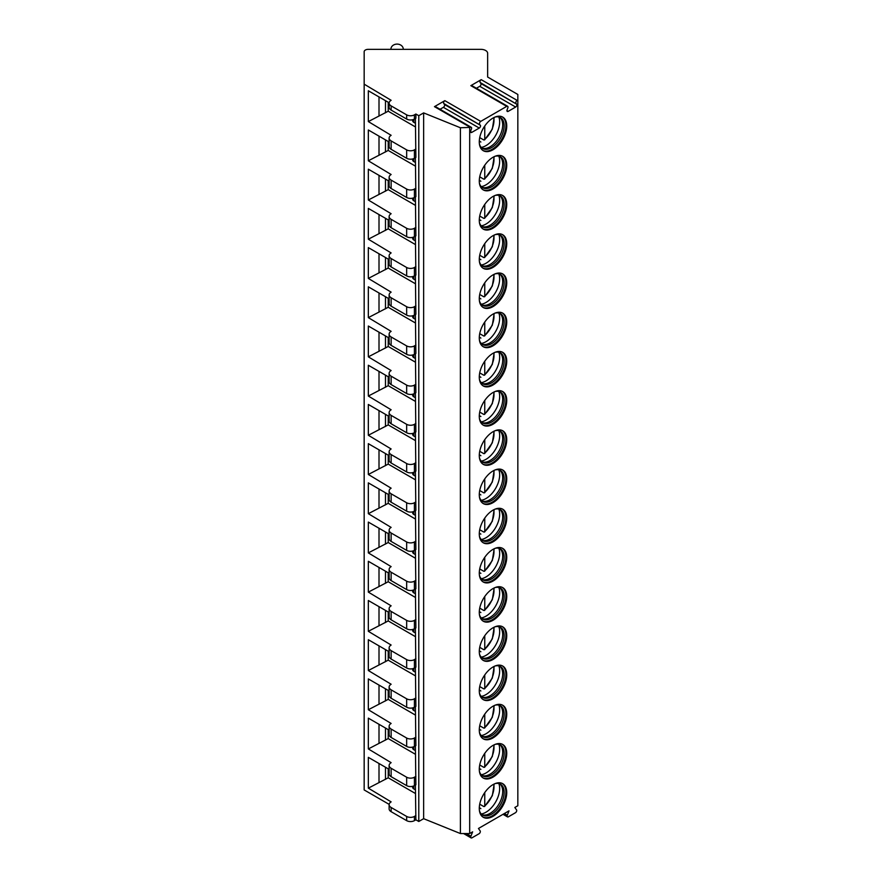 <?xml version="1.0" encoding="UTF-8"?>
<svg xmlns="http://www.w3.org/2000/svg" width="882" height="882" viewBox="0 0 882 882"><rect width="100%" height="100%" fill="white"/><g stroke="black" fill="none" stroke-linecap="round" stroke-linejoin="round"><path stroke-width="1.32" d="M389.127 769.347L368.334 757.351L368.334 788.155L391.134 801.881A6.858 3.958 0 0 0 389.127 804.682L389.127 808.882A6.858 3.958 0 0 0 391.134 811.683L406.657 820.646A5.49 3.164 0 0 0 414.419 820.646L415.874 819.808L418.785 821.484L423.636 818.683L460.404 833.545L469.687 833.545L472.631 831.847L470.911 836.246A1.786 1.025 120 0 0 471.109 837.9A1.786 1.025 120 0 0 472.002 837.812L479.069 833.733A1.786 1.025 120 0 0 480.161 830.91L478.452 828.485L509.013 810.845L507.293 815.244A1.786 1.025 120 0 0 507.492 816.897A1.786 1.025 120 0 0 508.385 816.809L515.452 812.73A1.786 1.025 120 0 0 516.543 809.908L514.834 807.482L517.833 805.751L517.833 94.462L487.647 77.043L487.647 53.306A6.858 3.958 0 0 0 480.789 49.337L368.279 49.337A4.112 2.381 0 0 0 364.167 51.718L364.167 84.165L391.134 100.294A6.858 3.958 0 0 0 389.127 103.095A6.858 3.958 0 0 0 391.134 105.895L406.657 114.858A5.49 3.164 0 0 0 414.419 114.858L415.874 114.021L418.785 115.696L423.636 112.896L460.404 127.758L470.36 127.383A1.786 1.025 120 0 1 471.253 127.295A1.786 1.025 120 0 1 471.451 128.937L470.723 130.812A1.786 1.025 120 0 0 470.922 132.454A1.786 1.025 120 0 0 471.815 132.366L479.279 128.055A1.786 1.025 120 0 0 480.37 125.233L443.745 103.481A1.786 1.025 -60 0 1 444.837 100.658L434.462 106.656A1.786 1.025 -60 0 1 435.355 106.568L471.253 127.295M364.167 84.165L364.167 789.941L389.149 804.373M469.687 833.545L469.687 127.758M444.837 100.658L480.734 121.385A1.786 1.025 120 0 0 479.643 124.197M480.734 121.385L506.742 106.369A1.786 1.025 120 0 1 507.635 106.281A1.786 1.025 120 0 1 507.834 107.924L507.106 109.809A1.786 1.025 120 0 0 507.304 111.452A1.786 1.025 120 0 0 508.197 111.364L515.661 107.042A1.786 1.025 120 0 0 516.753 104.23L480.128 82.467A1.786 1.025 -60 0 1 481.219 79.656L470.845 85.653A1.786 1.025 -60 0 1 471.738 85.565L507.635 106.281M481.219 79.656L517.117 100.383A1.786 1.025 120 0 0 516.025 103.194M517.117 100.383L517.833 99.964M479.279 141.837A19.415 11.212 120 0 0 483.303 150.723A19.415 11.212 120 0 0 498.264 145.519A19.415 11.212 120 0 0 506.742 125.983A19.415 11.212 120 0 0 502.718 117.097A19.415 11.212 120 0 0 487.757 122.289A19.415 11.212 120 0 0 479.279 141.837M479.279 181.042A19.415 11.212 120 0 0 483.303 189.928A19.415 11.212 120 0 0 498.264 184.724A19.415 11.212 120 0 0 506.742 165.188A19.415 11.212 120 0 0 502.718 156.301A19.415 11.212 120 0 0 487.757 161.505A19.415 11.212 120 0 0 479.279 181.042M479.279 220.246A19.415 11.212 120 0 0 483.303 229.144A19.415 11.212 120 0 0 498.264 223.94A19.415 11.212 120 0 0 506.742 204.404A19.415 11.212 120 0 0 502.718 195.506A19.415 11.212 120 0 0 487.757 200.71A19.415 11.212 120 0 0 479.279 220.246M479.279 259.462A19.415 11.212 120 0 0 483.303 268.349A19.415 11.212 120 0 0 498.264 263.145A19.415 11.212 120 0 0 506.742 243.608A19.415 11.212 120 0 0 502.718 234.722A19.415 11.212 120 0 0 487.757 239.926A19.415 11.212 120 0 0 479.279 259.462M479.279 298.667A19.415 11.212 120 0 0 483.303 307.564A19.415 11.212 120 0 0 498.264 302.361A19.415 11.212 120 0 0 506.742 282.824A19.415 11.212 120 0 0 502.718 273.927A19.415 11.212 120 0 0 487.757 279.131A19.415 11.212 120 0 0 479.279 298.667M479.279 337.883A19.415 11.212 120 0 0 483.303 346.769A19.415 11.212 120 0 0 498.264 341.566A19.415 11.212 120 0 0 506.742 322.029A19.415 11.212 120 0 0 502.718 313.143A19.415 11.212 120 0 0 487.757 318.347A19.415 11.212 120 0 0 479.279 337.883M479.279 377.088A19.415 11.212 120 0 0 483.303 385.985A19.415 11.212 120 0 0 498.264 380.781A19.415 11.212 120 0 0 506.742 361.245A19.415 11.212 120 0 0 502.718 352.348A19.415 11.212 120 0 0 487.757 357.552A19.415 11.212 120 0 0 479.279 377.088M479.279 416.304A19.415 11.212 120 0 0 483.303 425.19A19.415 11.212 120 0 0 498.264 419.986A19.415 11.212 120 0 0 506.742 400.45A19.415 11.212 120 0 0 502.718 391.564A19.415 11.212 120 0 0 487.757 396.768A19.415 11.212 120 0 0 479.279 416.304M479.279 455.509A19.415 11.212 120 0 0 483.303 464.395A19.415 11.212 120 0 0 498.264 459.202A19.415 11.212 120 0 0 506.742 439.655A19.415 11.212 120 0 0 502.718 430.769A19.415 11.212 120 0 0 487.757 435.973A19.415 11.212 120 0 0 479.279 455.509M479.279 494.725A19.415 11.212 120 0 0 483.303 503.611A19.415 11.212 120 0 0 498.264 498.407A19.415 11.212 120 0 0 506.742 478.871A19.415 11.212 120 0 0 502.718 469.985A19.415 11.212 120 0 0 487.757 475.189A19.415 11.212 120 0 0 479.279 494.725M479.279 533.93A19.415 11.212 120 0 0 483.303 542.816A19.415 11.212 120 0 0 498.264 537.623A19.415 11.212 120 0 0 506.742 518.076A19.415 11.212 120 0 0 502.718 509.19A19.415 11.212 120 0 0 487.757 514.393A19.415 11.212 120 0 0 479.279 533.93M479.279 573.146A19.415 11.212 120 0 0 483.303 582.032A19.415 11.212 120 0 0 498.264 576.828A19.415 11.212 120 0 0 506.742 557.292A19.415 11.212 120 0 0 502.718 548.406A19.415 11.212 120 0 0 487.757 553.609A19.415 11.212 120 0 0 479.279 573.146M479.279 612.351A19.415 11.212 120 0 0 483.303 621.237A19.415 11.212 120 0 0 498.264 616.044A19.415 11.212 120 0 0 506.742 596.497A19.415 11.212 120 0 0 502.718 587.61A19.415 11.212 120 0 0 487.757 592.814A19.415 11.212 120 0 0 479.279 612.351M479.279 651.566A19.415 11.212 120 0 0 483.303 660.453A19.415 11.212 120 0 0 498.264 655.249A19.415 11.212 120 0 0 506.742 635.713A19.415 11.212 120 0 0 502.718 626.826A19.415 11.212 120 0 0 487.757 632.019A19.415 11.212 120 0 0 479.279 651.566M479.279 690.771A19.415 11.212 120 0 0 483.303 699.658A19.415 11.212 120 0 0 498.264 694.465A19.415 11.212 120 0 0 506.742 674.917A19.415 11.212 120 0 0 502.718 666.031A19.415 11.212 120 0 0 487.757 671.235A19.415 11.212 120 0 0 479.279 690.771M479.279 729.987A19.415 11.212 120 0 0 483.303 738.873A19.415 11.212 120 0 0 498.264 733.67A19.415 11.212 120 0 0 506.742 714.133A19.415 11.212 120 0 0 502.718 705.247A19.415 11.212 120 0 0 487.757 710.44A19.415 11.212 120 0 0 479.279 729.987M479.279 769.192A19.415 11.212 120 0 0 483.303 778.078A19.415 11.212 120 0 0 498.264 772.875A19.415 11.212 120 0 0 506.742 753.338A19.415 11.212 120 0 0 502.718 744.452A19.415 11.212 120 0 0 487.757 749.656A19.415 11.212 120 0 0 479.279 769.192M479.279 808.408A19.415 11.212 120 0 0 483.303 817.294A19.415 11.212 120 0 0 498.264 812.09A19.415 11.212 120 0 0 506.742 792.554A19.415 11.212 120 0 0 502.718 783.668A19.415 11.212 120 0 0 487.757 788.861A19.415 11.212 120 0 0 479.279 808.408M460.404 833.545L460.404 127.758M423.636 818.683L423.636 112.896M418.785 821.484L418.785 115.696M415.874 819.808L415.389 785.068M389.127 730.142L368.334 718.135L368.334 748.939L391.134 762.665A6.858 3.958 0 0 0 389.127 765.466L389.127 773.867A6.858 3.958 0 0 0 391.134 776.667L406.657 785.63A5.49 3.164 0 0 0 414.419 785.63L415.874 784.793L415.389 745.863M389.127 690.926L368.334 678.931L368.334 709.734L391.134 723.461A6.858 3.958 0 0 0 389.127 726.261L389.127 734.662A6.858 3.958 0 0 0 391.134 737.462L406.657 746.426A5.49 3.164 0 0 0 414.419 746.426L415.874 745.588L415.389 706.658M389.127 651.721L368.334 639.715L368.334 670.529L391.134 684.245A6.858 3.958 0 0 0 389.127 687.045L389.127 695.446A6.858 3.958 0 0 0 391.134 698.246L406.657 707.21A5.49 3.164 0 0 0 414.419 707.21L415.874 706.372L415.389 667.442M389.127 612.505L368.334 600.51L368.334 631.314L391.134 645.04A6.858 3.958 0 0 0 389.127 647.84L389.127 656.241A6.858 3.958 0 0 0 391.134 659.041L406.657 668.005A5.49 3.164 0 0 0 414.419 668.005L415.874 667.167L415.389 628.238M389.127 573.3L368.334 561.294L368.334 592.109L391.134 605.824A6.858 3.958 0 0 0 389.127 608.624L389.127 617.025A6.858 3.958 0 0 0 391.134 619.837L406.657 628.789A5.49 3.164 0 0 0 414.419 628.789L415.874 627.951L415.389 589.022M389.127 534.084L368.334 522.089L368.334 552.893L391.134 566.619A6.858 3.958 0 0 0 389.127 569.419L389.127 577.82A6.858 3.958 0 0 0 391.134 580.621L406.657 589.584A5.49 3.164 0 0 0 414.419 589.584L415.874 588.746L415.389 549.817M389.127 494.879L368.334 482.873L368.334 513.688L391.134 527.403A6.858 3.958 0 0 0 389.127 530.203L389.127 538.615A6.858 3.958 0 0 0 391.134 541.416L406.657 550.368A5.49 3.164 0 0 0 414.419 550.368L415.874 549.53L415.389 510.601M389.127 455.674L368.334 443.668L368.334 474.472L391.134 488.198A6.858 3.958 0 0 0 389.127 490.998L389.127 499.399A6.858 3.958 0 0 0 391.134 502.2L406.657 511.163A5.49 3.164 0 0 0 414.419 511.163L415.874 510.325L415.389 471.396M389.127 416.458L368.334 404.452L368.334 435.267L391.134 448.982A6.858 3.958 0 0 0 389.127 451.782L389.127 460.195A6.858 3.958 0 0 0 391.134 462.995L406.657 471.958A5.49 3.164 0 0 0 414.419 471.958L415.874 471.109L415.389 432.18M389.127 377.253L368.334 365.247L368.334 396.051L391.134 409.777A6.858 3.958 0 0 0 389.127 412.578L389.127 420.979A6.858 3.958 0 0 0 391.134 423.779L406.657 432.742A5.49 3.164 0 0 0 414.419 432.742L415.874 431.904L415.389 392.975M389.127 338.038L368.334 326.031L368.334 356.846L391.134 370.572A6.858 3.958 0 0 0 389.127 373.373L389.127 381.774A6.858 3.958 0 0 0 391.134 384.574L406.657 393.537A5.49 3.164 0 0 0 414.419 393.537L415.874 392.688L415.389 353.759M389.127 298.833L368.334 286.826L368.334 317.63L391.134 331.356A6.858 3.958 0 0 0 389.127 334.157L389.127 342.558A6.858 3.958 0 0 0 391.134 345.358L406.657 354.321A5.49 3.164 0 0 0 414.419 354.321L415.874 353.484L415.389 314.554M389.127 259.617L368.334 247.61L368.334 278.425L391.134 292.151A6.858 3.958 0 0 0 389.127 294.952L389.127 303.353A6.858 3.958 0 0 0 391.134 306.153L406.657 315.117A5.49 3.164 0 0 0 414.419 315.117L415.874 314.268L415.389 275.338M389.127 220.412L368.334 208.406L368.334 239.209L391.134 252.936A6.858 3.958 0 0 0 389.127 255.736L389.127 264.137A6.858 3.958 0 0 0 391.134 266.937L406.657 275.901A5.49 3.164 0 0 0 414.419 275.901L415.874 275.063L415.389 236.133M389.127 181.196L368.334 169.201L368.334 200.005L391.134 213.731A6.858 3.958 0 0 0 389.127 216.531L389.127 224.932A6.858 3.958 0 0 0 391.134 227.732L406.657 236.696A5.49 3.164 0 0 0 414.419 236.696L415.874 235.847L415.389 196.918M389.127 141.991L368.334 129.985L368.334 160.789L391.134 174.515A6.858 3.958 0 0 0 389.127 177.315L389.127 185.716A6.858 3.958 0 0 0 391.134 188.516L406.657 197.48A5.49 3.164 0 0 0 414.419 197.48L415.874 196.642L415.389 157.713M389.149 102.786L368.334 90.78L368.334 121.584L391.134 135.31A6.858 3.958 0 0 0 389.127 138.11L389.127 146.511A6.858 3.958 0 0 0 391.134 149.312L406.657 158.275A5.49 3.164 0 0 0 414.419 158.275L415.874 157.437L415.389 118.497M389.127 103.095L389.127 107.295A6.858 3.958 0 0 0 391.134 110.096L406.657 119.059A5.49 3.164 0 0 0 414.419 119.059L415.874 118.221L415.874 114.021M389.127 138.11A6.858 3.958 0 0 0 391.134 140.911L406.657 149.874A5.49 3.164 0 0 0 414.419 149.874L415.874 149.025M389.127 177.315A6.858 3.958 0 0 0 391.134 180.115L406.657 189.079A5.49 3.164 0 0 0 414.419 189.079L415.874 188.241M389.127 216.531A6.858 3.958 0 0 0 391.134 219.331L406.657 228.295A5.49 3.164 0 0 0 414.419 228.295L415.874 227.446M389.127 255.736A6.858 3.958 0 0 0 391.134 258.536L406.657 267.5A5.49 3.164 0 0 0 414.419 267.5L415.874 266.662M389.127 294.952A6.858 3.958 0 0 0 391.134 297.752L406.657 306.716A5.49 3.164 0 0 0 414.419 306.716L415.874 305.867M389.127 334.157A6.858 3.958 0 0 0 391.134 336.957L406.657 345.92A5.49 3.164 0 0 0 414.419 345.92L415.874 345.083M389.127 373.373A6.858 3.958 0 0 0 391.134 376.173L406.657 385.125A5.49 3.164 0 0 0 414.419 385.125L415.874 384.287M389.127 412.578A6.858 3.958 0 0 0 391.134 415.378L406.657 424.341A5.49 3.164 0 0 0 414.419 424.341L415.874 423.503M389.127 451.782A6.858 3.958 0 0 0 391.134 454.594L406.657 463.546A5.49 3.164 0 0 0 414.419 463.546L415.874 462.708M389.127 490.998A6.858 3.958 0 0 0 391.134 493.799L406.657 502.762A5.49 3.164 0 0 0 414.419 502.762L415.874 501.924M389.127 530.203A6.858 3.958 0 0 0 391.134 533.004L406.657 541.967A5.49 3.164 0 0 0 414.419 541.967L415.874 541.129M389.127 569.419A6.858 3.958 0 0 0 391.134 572.22L406.657 581.183A5.49 3.164 0 0 0 414.419 581.183L415.874 580.345M389.127 608.624A6.858 3.958 0 0 0 391.134 611.424L406.657 620.388A5.49 3.164 0 0 0 414.419 620.388L415.874 619.55M389.127 647.84A6.858 3.958 0 0 0 391.134 650.64L406.657 659.604A5.49 3.164 0 0 0 414.419 659.604L415.874 658.766M389.127 687.045A6.858 3.958 0 0 0 391.134 689.845L406.657 698.809A5.49 3.164 0 0 0 414.419 698.809L415.874 697.971M389.127 726.261A6.858 3.958 0 0 0 391.134 729.061L406.657 738.025A5.49 3.164 0 0 0 414.419 738.025L415.874 737.187M389.127 765.466A6.858 3.958 0 0 0 391.134 768.266L406.657 777.229A5.49 3.164 0 0 0 414.419 777.229L415.874 776.392M389.127 804.682A6.858 3.958 0 0 0 391.134 807.482L406.657 816.445A5.49 3.164 0 0 0 414.419 816.445L415.874 815.596M413.834 119.357L413.834 122.366A4.112 2.381 180 0 1 412.633 120.691L412.633 119.754M413.834 122.366L415.389 123.26M388.223 102.257L388.223 111.22L415.389 126.909M368.334 121.584L388.223 111.22M413.834 785.928L413.834 788.938A4.112 2.381 180 0 1 412.633 787.262L412.633 786.325M413.834 788.938L415.389 789.831M388.223 768.828L388.223 777.792L415.389 793.48M368.334 788.155L388.223 777.792M379.006 763.503L379.006 781.992M385.478 767.241L385.478 779.379M390.924 49.337L390.924 49.138A6.174 5.038 180 0 1 397.098 44.1A6.174 5.038 180 0 1 403.272 49.138L403.272 49.337M440.03 109.269L443.381 107.328A1.786 1.025 120 0 0 444.473 104.517L443.745 103.481M476.412 88.255L479.764 86.326A1.786 1.025 120 0 0 480.855 83.503L480.128 82.467M379.006 96.932L379.006 115.421M385.478 100.669L385.478 112.808M413.834 158.562L413.834 161.571A4.112 2.381 180 0 1 412.633 159.896L412.633 158.958M413.834 161.571L415.389 162.475M388.223 141.473L388.223 150.436L415.389 166.114M368.334 160.789L388.223 150.436M379.006 136.148L379.006 154.637M385.478 139.885L385.478 152.013M413.834 197.777L413.834 200.787A4.112 2.381 180 0 1 412.633 199.1L412.633 198.174M413.834 200.787L415.389 201.68M388.223 180.678L388.223 189.641L415.389 205.33M368.334 200.005L388.223 189.641M379.006 175.353L379.006 193.842M385.478 179.09L385.478 191.229M413.834 236.982L413.834 239.992A4.112 2.381 180 0 1 412.633 238.316L412.633 237.379M413.834 239.992L415.389 240.896M388.223 219.894L388.223 228.846L415.389 244.535M368.334 239.209L388.223 228.846M379.006 214.569L379.006 233.057M385.478 218.306L385.478 230.434M413.834 276.198L413.834 279.208A4.112 2.381 180 0 1 412.633 277.521L412.633 276.595M413.834 279.208L415.389 280.101M388.223 259.099L388.223 268.062L415.389 283.739M368.334 278.425L388.223 268.062M379.006 253.773L379.006 272.262M385.478 257.511L385.478 269.649M413.834 315.403L413.834 318.413A4.112 2.381 180 0 1 412.633 316.737L412.633 315.8M413.834 318.413L415.389 319.317M388.223 298.303L388.223 307.267L415.389 322.955M368.334 317.63L388.223 307.267M379.006 292.989L379.006 311.467M385.478 296.727L385.478 308.854M413.834 354.619L413.834 357.629A4.112 2.381 180 0 1 412.633 355.942L412.633 355.016M413.834 357.629L415.389 358.522M388.223 337.519L388.223 346.483L415.389 362.16M368.334 356.846L388.223 346.483M379.006 332.194L379.006 350.683M385.478 335.932L385.478 348.07M413.834 393.824L413.834 396.834A4.112 2.381 180 0 1 412.633 395.158L412.633 394.221M413.834 396.834L415.389 397.738M388.223 376.724L388.223 385.688L415.389 401.376M368.334 396.051L388.223 385.688M379.006 371.41L379.006 389.888M385.478 375.148L385.478 387.275M413.834 433.04L413.834 436.05A4.112 2.381 180 0 1 412.633 434.363L412.633 433.437M413.834 436.05L415.389 436.943M388.223 415.94L388.223 424.904L415.389 440.581M368.334 435.267L388.223 424.904M379.006 410.615L379.006 429.104M385.478 414.353L385.478 426.491M413.834 472.245L413.834 475.255A4.112 2.381 180 0 1 412.633 473.579L412.633 472.642M413.834 475.255L415.389 476.159M388.223 455.145L388.223 464.108L415.389 479.797M368.334 474.472L388.223 464.108M379.006 449.831L379.006 468.309M385.478 453.568L385.478 465.696M413.834 511.461L413.834 514.471A4.112 2.381 180 0 1 412.633 512.784L412.633 511.858M413.834 514.471L415.389 515.364M388.223 494.361L388.223 503.324L415.389 519.002M368.334 513.688L388.223 503.324M379.006 489.036L379.006 507.525M385.478 492.773L385.478 504.901M413.834 550.666L413.834 553.676A4.112 2.381 180 0 1 412.633 552L412.633 551.063M413.834 553.676L415.389 554.58M388.223 533.566L388.223 542.529L415.389 558.218M368.334 552.893L388.223 542.529M379.006 528.252L379.006 546.73M385.478 531.989L385.478 544.117M413.834 589.882L413.834 592.891A4.112 2.381 180 0 1 412.633 591.205L412.633 590.267M413.834 592.891L415.389 593.784M388.223 572.782L388.223 581.745L415.389 597.423M368.334 592.109L388.223 581.745M379.006 567.457L379.006 585.946M385.478 571.194L385.478 583.322M413.834 629.087L413.834 632.096A4.112 2.381 180 0 1 412.633 630.421L412.633 629.483M413.834 632.096L415.389 632.989M388.223 611.987L388.223 620.95L415.389 636.639M368.334 631.314L388.223 620.95M379.006 606.673L379.006 625.151M385.478 610.41L385.478 622.538M413.834 668.291L413.834 671.312A4.112 2.381 180 0 1 412.633 669.625L412.633 668.688M413.834 671.312L415.389 672.205M388.223 651.203L388.223 660.166L415.389 675.844M368.334 670.529L388.223 660.166M379.006 645.878L379.006 664.367M385.478 649.615L385.478 661.743M413.834 707.507L413.834 710.517A4.112 2.381 180 0 1 412.633 708.841L412.633 707.904M413.834 710.517L415.389 711.41M388.223 690.408L388.223 699.371L415.389 715.059M368.334 709.734L388.223 699.371M379.006 685.093L379.006 703.571M385.478 688.82L385.478 700.958M413.834 746.712L413.834 749.722A4.112 2.381 180 0 1 412.633 748.046L412.633 747.109M413.834 749.722L415.389 750.626M388.223 729.623L388.223 738.587L415.389 754.264M368.334 748.939L388.223 738.587M379.006 724.298L379.006 742.787M385.478 728.036L385.478 740.163M482.906 150.469A19.415 11.212 120 0 0 497.724 144.769A19.415 11.212 120 0 0 505.926 125.509A19.415 11.212 -60 0 0 502.31 116.876M495.034 117.052A17.838 10.297 -60 0 1 500.469 117.615A17.838 10.297 -60 0 1 504.162 125.784A17.838 10.297 120 0 1 496.379 143.733A17.838 10.297 120 0 1 482.63 148.518A17.838 10.297 120 0 1 479.433 144.086M481.936 148.044A17.838 10.297 120 0 0 483.027 148.374A17.838 10.297 120 0 0 496.015 141.671A17.838 10.297 120 0 0 502.707 124.946A17.838 10.297 -60 0 0 500.546 118.034A17.838 10.297 -60 0 0 499.719 117.251M498.848 116.975A19.415 11.212 -60 0 1 499.664 121.892A19.415 11.212 120 0 1 481.263 147.426M479.72 137.614L483.788 139.973L484.758 139.378L483.788 139.973M479.301 141.076L480.877 142.024L479.29 141.142M493.7 117.67A17.155 9.9 120 0 1 484.758 139.378L484.758 126.005M482.906 189.685A19.415 11.212 120 0 0 497.724 183.974A19.415 11.212 120 0 0 505.926 164.725A19.415 11.212 -60 0 0 502.31 156.081M495.034 156.268A17.838 10.297 -60 0 1 500.469 156.831A17.838 10.297 -60 0 1 504.162 164.989A17.838 10.297 120 0 1 496.379 182.949A17.838 10.297 120 0 1 482.63 187.723A17.838 10.297 120 0 1 479.433 183.302M481.936 187.249A17.838 10.297 120 0 0 483.027 187.579A17.838 10.297 120 0 0 496.015 180.887A17.838 10.297 120 0 0 502.707 164.151A17.838 10.297 -60 0 0 500.546 157.239A17.838 10.297 -60 0 0 499.719 156.456M498.848 156.18A19.415 11.212 -60 0 1 499.664 161.108A19.415 11.212 120 0 1 481.263 186.631M479.72 176.83L483.788 179.178L484.758 178.583L483.788 179.178M479.301 180.292L480.877 181.24L479.29 180.347M493.7 156.886A17.155 9.9 120 0 1 484.758 178.583L484.758 165.21M482.906 228.89A19.415 11.212 120 0 0 497.724 223.19A19.415 11.212 120 0 0 505.926 203.929A19.415 11.212 -60 0 0 502.31 195.297M495.034 195.473A17.838 10.297 -60 0 1 500.469 196.036A17.838 10.297 -60 0 1 504.162 204.205A17.838 10.297 120 0 1 496.379 222.154A17.838 10.297 120 0 1 482.63 226.939A17.838 10.297 120 0 1 479.433 222.507M481.936 226.465A17.838 10.297 120 0 0 483.027 226.784A17.838 10.297 120 0 0 496.015 220.092A17.838 10.297 120 0 0 502.707 203.367A17.838 10.297 -60 0 0 500.546 196.454A17.838 10.297 -60 0 0 499.719 195.672M498.848 195.396A19.415 11.212 -60 0 1 499.664 200.313A19.415 11.212 120 0 1 481.263 225.847M479.72 216.035L483.788 218.383L484.758 217.799L483.788 218.383M479.301 219.497L480.877 220.445L479.29 219.563M493.7 196.091A17.155 9.9 120 0 1 484.758 217.799L484.758 204.426M482.906 268.106A19.415 11.212 120 0 0 497.724 262.395A19.415 11.212 120 0 0 505.926 243.145A19.415 11.212 -60 0 0 502.31 234.502M495.034 234.689A17.838 10.297 -60 0 1 500.469 235.251A17.838 10.297 -60 0 1 504.162 243.41A17.838 10.297 120 0 1 496.379 261.37A17.838 10.297 120 0 1 482.63 266.144A17.838 10.297 120 0 1 479.433 261.722M481.936 265.669A17.838 10.297 120 0 0 483.027 266A17.838 10.297 120 0 0 496.015 259.308A17.838 10.297 120 0 0 502.707 242.572A17.838 10.297 -60 0 0 500.546 235.659A17.838 10.297 -60 0 0 499.719 234.877M498.848 234.601A19.415 11.212 -60 0 1 499.664 239.529A19.415 11.212 120 0 1 481.263 265.052M479.72 255.251L483.788 257.599L484.758 257.004L483.788 257.599M479.301 258.713L480.877 259.661L479.29 258.768M493.7 235.307A17.155 9.9 120 0 1 484.758 257.004L484.758 243.63M482.906 307.311A19.415 11.212 120 0 0 497.724 301.6A19.415 11.212 120 0 0 505.926 282.35A19.415 11.212 -60 0 0 502.31 273.718M495.034 273.894A17.838 10.297 -60 0 1 500.469 274.456A17.838 10.297 -60 0 1 504.162 282.626A17.838 10.297 120 0 1 496.379 300.575A17.838 10.297 120 0 1 482.63 305.348A17.838 10.297 120 0 1 479.433 300.927M481.936 304.885A17.838 10.297 120 0 0 483.027 305.205A17.838 10.297 120 0 0 496.015 298.513A17.838 10.297 120 0 0 502.707 281.788A17.838 10.297 -60 0 0 500.546 274.875A17.838 10.297 -60 0 0 499.719 274.093M498.848 273.806A19.415 11.212 -60 0 1 499.664 278.734A19.415 11.212 120 0 1 481.263 304.268M479.72 294.456L483.788 296.804L484.758 296.22L483.788 296.804M479.301 297.918L480.877 298.866L479.29 297.984M493.7 274.511A17.155 9.9 120 0 1 484.758 296.22L484.758 282.846M482.906 346.527A19.415 11.212 120 0 0 497.724 340.816A19.415 11.212 120 0 0 505.926 321.566A19.415 11.212 -60 0 0 502.31 312.923M495.034 313.11A17.838 10.297 -60 0 1 500.469 313.672A17.838 10.297 -60 0 1 504.162 321.831A17.838 10.297 120 0 1 496.379 339.779A17.838 10.297 120 0 1 482.63 344.564A17.838 10.297 120 0 1 479.433 340.143M481.936 344.09A17.838 10.297 120 0 0 483.027 344.421A17.838 10.297 120 0 0 496.015 337.729A17.838 10.297 120 0 0 502.707 320.993A17.838 10.297 -60 0 0 500.546 314.08A17.838 10.297 -60 0 0 499.719 313.297M498.848 313.022A19.415 11.212 -60 0 1 499.664 317.95A19.415 11.212 120 0 1 481.263 343.473M479.72 333.672L483.788 336.02L484.758 335.425L483.788 336.02M479.301 337.133L480.877 338.071L479.29 337.189M493.7 313.727A17.155 9.9 120 0 1 484.758 335.425L484.758 322.051M482.906 385.732A19.415 11.212 120 0 0 497.724 380.021A19.415 11.212 120 0 0 505.926 360.771A19.415 11.212 -60 0 0 502.31 352.138M495.034 352.315A17.838 10.297 -60 0 1 500.469 352.877A17.838 10.297 -60 0 1 504.162 361.047A17.838 10.297 120 0 1 496.379 378.995A17.838 10.297 120 0 1 482.63 383.769A17.838 10.297 120 0 1 479.433 379.348M481.936 383.306A17.838 10.297 120 0 0 483.027 383.626A17.838 10.297 120 0 0 496.015 376.934A17.838 10.297 120 0 0 502.707 360.209A17.838 10.297 -60 0 0 500.546 353.296A17.838 10.297 -60 0 0 499.719 352.513M498.848 352.227A19.415 11.212 -60 0 1 499.664 357.155A19.415 11.212 120 0 1 481.263 382.689M479.72 372.877L483.788 375.225L484.758 374.641L483.788 375.225M479.301 376.338L480.877 377.287L479.29 376.405M493.7 352.932A17.155 9.9 120 0 1 484.758 374.641L484.758 361.267M482.906 424.948A19.415 11.212 120 0 0 497.724 419.237A19.415 11.212 120 0 0 505.926 399.976A19.415 11.212 -60 0 0 502.31 391.343M495.034 391.531A17.838 10.297 -60 0 1 500.469 392.093A17.838 10.297 -60 0 1 504.162 400.252A17.838 10.297 120 0 1 496.379 418.2A17.838 10.297 120 0 1 482.63 422.985A17.838 10.297 120 0 1 479.433 418.564M481.936 422.511A17.838 10.297 120 0 0 483.027 422.842A17.838 10.297 120 0 0 496.015 416.15A17.838 10.297 120 0 0 502.707 399.414A17.838 10.297 -60 0 0 500.546 392.501A17.838 10.297 -60 0 0 499.719 391.718M498.848 391.443A19.415 11.212 -60 0 1 499.664 396.371A19.415 11.212 120 0 1 481.263 421.894M479.72 412.092L483.788 414.441L484.758 413.845L483.788 414.441M479.301 415.554L480.877 416.491L479.29 415.609M493.7 392.148A17.155 9.9 120 0 1 484.758 413.845L484.758 400.472M482.906 464.153A19.415 11.212 120 0 0 497.724 458.442A19.415 11.212 120 0 0 505.926 439.192A19.415 11.212 -60 0 0 502.31 430.559M495.034 430.736A17.838 10.297 -60 0 1 500.469 431.298A17.838 10.297 -60 0 1 504.162 439.468A17.838 10.297 120 0 1 496.379 457.416A17.838 10.297 120 0 1 482.63 462.19A17.838 10.297 120 0 1 479.433 457.769M481.936 461.727A17.838 10.297 120 0 0 483.027 462.047A17.838 10.297 120 0 0 496.015 455.355A17.838 10.297 120 0 0 502.707 438.619A17.838 10.297 -60 0 0 500.546 431.717A17.838 10.297 -60 0 0 499.719 430.934M498.848 430.648A19.415 11.212 -60 0 1 499.664 435.576A19.415 11.212 120 0 1 481.263 461.11M479.72 451.297L483.788 453.646L484.758 453.061L483.788 453.646M479.301 454.759L480.877 455.707L479.29 454.825M493.7 431.353A17.155 9.9 120 0 1 484.758 453.061L484.758 439.677M482.906 503.368A19.415 11.212 120 0 0 497.724 497.657A19.415 11.212 120 0 0 505.926 478.397A19.415 11.212 -60 0 0 502.31 469.764M495.034 469.952A17.838 10.297 -60 0 1 500.469 470.503A17.838 10.297 -60 0 1 504.162 478.672A17.838 10.297 120 0 1 496.379 496.621A17.838 10.297 120 0 1 482.63 501.406A17.838 10.297 120 0 1 479.433 496.974M481.936 500.932A17.838 10.297 120 0 0 483.027 501.263A17.838 10.297 120 0 0 496.015 494.57A17.838 10.297 120 0 0 502.707 477.835A17.838 10.297 -60 0 0 500.546 470.922A17.838 10.297 -60 0 0 499.719 470.139M498.848 469.863A19.415 11.212 -60 0 1 499.664 474.781A19.415 11.212 120 0 1 481.263 500.315M479.72 490.513L483.788 492.862L484.758 492.266L483.788 492.862M479.301 493.975L480.877 494.912L479.29 494.03M493.7 470.558A17.155 9.9 120 0 1 484.758 492.266L484.758 478.893M482.906 542.573A19.415 11.212 120 0 0 497.724 536.862A19.415 11.212 120 0 0 505.926 517.613A19.415 11.212 -60 0 0 502.31 508.98M495.034 509.157A17.838 10.297 -60 0 1 500.469 509.719A17.838 10.297 -60 0 1 504.162 517.888A17.838 10.297 120 0 1 496.379 535.837A17.838 10.297 120 0 1 482.63 540.611A17.838 10.297 120 0 1 479.433 536.19M481.936 540.148A17.838 10.297 120 0 0 483.027 540.468A17.838 10.297 120 0 0 496.015 533.775A17.838 10.297 120 0 0 502.707 517.039A17.838 10.297 -60 0 0 500.546 510.138A17.838 10.297 -60 0 0 499.719 509.344M498.848 509.068A19.415 11.212 -60 0 1 499.664 513.997A19.415 11.212 120 0 1 481.263 539.53M479.72 529.718L483.788 532.067L484.758 531.482L483.788 532.067M479.301 533.18L480.877 534.128L479.29 533.246M493.7 509.774A17.155 9.9 120 0 1 484.758 531.482L484.758 518.098M482.906 581.789A19.415 11.212 120 0 0 497.724 576.078A19.415 11.212 120 0 0 505.926 556.818A19.415 11.212 -60 0 0 502.31 548.185M495.034 548.361A17.838 10.297 -60 0 1 500.469 548.924A17.838 10.297 -60 0 1 504.162 557.093A17.838 10.297 120 0 1 496.379 575.042A17.838 10.297 120 0 1 482.63 579.827A17.838 10.297 120 0 1 479.433 575.395M481.936 579.353A17.838 10.297 120 0 0 483.027 579.683A17.838 10.297 120 0 0 496.015 572.991A17.838 10.297 120 0 0 502.707 556.255A17.838 10.297 -60 0 0 500.546 549.343A17.838 10.297 -60 0 0 499.719 548.56M498.848 548.284A19.415 11.212 -60 0 1 499.664 553.201A19.415 11.212 120 0 1 481.263 578.735M479.72 568.934L483.788 571.282L484.758 570.687L483.788 571.282M479.301 572.396L480.877 573.333L479.29 572.451M493.7 548.979A17.155 9.9 120 0 1 484.758 570.687L484.758 557.314M482.906 620.994A19.415 11.212 120 0 0 497.724 615.283A19.415 11.212 120 0 0 505.926 596.034A19.415 11.212 -60 0 0 502.31 587.401M495.034 587.577A17.838 10.297 -60 0 1 500.469 588.14A17.838 10.297 -60 0 1 504.162 596.309A17.838 10.297 120 0 1 496.379 614.258A17.838 10.297 120 0 1 482.63 619.032A17.838 10.297 120 0 1 479.433 614.611M481.936 618.558A17.838 10.297 120 0 0 483.027 618.888A17.838 10.297 120 0 0 496.015 612.196A17.838 10.297 120 0 0 502.707 595.46A17.838 10.297 -60 0 0 500.546 588.559A17.838 10.297 -60 0 0 499.719 587.765M498.848 587.489A19.415 11.212 -60 0 1 499.664 592.417A19.415 11.212 120 0 1 481.263 617.951M479.72 608.139L483.788 610.487L484.758 609.903L483.788 610.487M479.301 611.601L480.877 612.549L479.29 611.667M493.7 588.195A17.155 9.9 120 0 1 484.758 609.903L484.758 596.519M482.906 660.21A19.415 11.212 120 0 0 497.724 654.499A19.415 11.212 120 0 0 505.926 635.238A19.415 11.212 -60 0 0 502.31 626.606M495.034 626.782A17.838 10.297 -60 0 1 500.469 627.345A17.838 10.297 -60 0 1 504.162 635.514A17.838 10.297 120 0 1 496.379 653.463A17.838 10.297 120 0 1 482.63 658.248A17.838 10.297 120 0 1 479.433 653.816M481.936 657.774A17.838 10.297 120 0 0 483.027 658.104A17.838 10.297 120 0 0 496.015 651.401A17.838 10.297 120 0 0 502.707 634.676A17.838 10.297 -60 0 0 500.546 627.764A17.838 10.297 -60 0 0 499.719 626.981M498.848 626.705A19.415 11.212 -60 0 1 499.664 631.622A19.415 11.212 120 0 1 481.263 657.156M479.72 647.344L483.788 649.703L484.758 649.108L483.788 649.703M479.301 650.817L480.877 651.754L479.29 650.872M493.7 627.4A17.155 9.9 120 0 1 484.758 649.108L484.758 635.735M482.906 699.415A19.415 11.212 120 0 0 497.724 693.704A19.415 11.212 120 0 0 505.926 674.454A19.415 11.212 -60 0 0 502.31 665.811M495.034 665.998A17.838 10.297 -60 0 1 500.469 666.56A17.838 10.297 -60 0 1 504.162 674.719A17.838 10.297 120 0 1 496.379 692.679A17.838 10.297 120 0 1 482.63 697.453A17.838 10.297 120 0 1 479.433 693.032M481.936 696.978A17.838 10.297 120 0 0 483.027 697.309A17.838 10.297 120 0 0 496.015 690.617A17.838 10.297 120 0 0 502.707 673.881A17.838 10.297 -60 0 0 500.546 666.968A17.838 10.297 -60 0 0 499.719 666.186M498.848 665.91A19.415 11.212 -60 0 1 499.664 670.838A19.415 11.212 120 0 1 481.263 696.372M479.72 686.56L483.788 688.908L484.758 688.313L483.788 688.908M479.301 690.022L480.877 690.97L479.29 690.077M493.7 666.616A17.155 9.9 120 0 1 484.758 688.313L484.758 674.939M482.906 738.62A19.415 11.212 120 0 0 497.724 732.92A19.415 11.212 120 0 0 505.926 713.659A19.415 11.212 -60 0 0 502.31 705.027M495.034 705.203A17.838 10.297 -60 0 1 500.469 705.765A17.838 10.297 -60 0 1 504.162 713.935A17.838 10.297 120 0 1 496.379 731.884A17.838 10.297 120 0 1 482.63 736.668A17.838 10.297 120 0 1 479.433 732.236M481.936 736.194A17.838 10.297 120 0 0 483.027 736.525A17.838 10.297 120 0 0 496.015 729.822A17.838 10.297 120 0 0 502.707 713.097A17.838 10.297 -60 0 0 500.546 706.184A17.838 10.297 -60 0 0 499.719 705.402M498.848 705.126A19.415 11.212 -60 0 1 499.664 710.043A19.415 11.212 120 0 1 481.263 735.577M479.72 725.765L483.788 728.124L484.758 727.529L483.788 728.124M479.301 729.238L480.877 730.175L479.29 729.293M493.7 705.821A17.155 9.9 120 0 1 484.758 727.529L484.758 714.155M482.906 777.836A19.415 11.212 120 0 0 497.724 772.125A19.415 11.212 120 0 0 505.926 752.875A19.415 11.212 -60 0 0 502.31 744.232M495.034 744.419A17.838 10.297 -60 0 1 500.469 744.981A17.838 10.297 -60 0 1 504.162 753.14A17.838 10.297 120 0 1 496.379 771.1A17.838 10.297 120 0 1 482.63 775.873A17.838 10.297 120 0 1 479.433 771.452M481.936 775.399A17.838 10.297 120 0 0 483.027 775.73A17.838 10.297 120 0 0 496.015 769.038A17.838 10.297 120 0 0 502.707 752.302A17.838 10.297 -60 0 0 500.546 745.389A17.838 10.297 -60 0 0 499.719 744.606M498.848 744.331A19.415 11.212 -60 0 1 499.664 749.259A19.415 11.212 120 0 1 481.263 774.782M479.72 764.981L483.788 767.329L484.758 766.734L483.788 767.329M479.301 768.442L480.877 769.391L479.29 768.498M493.7 745.036A17.155 9.9 120 0 1 484.758 766.734L484.758 753.36M482.906 817.041A19.415 11.212 120 0 0 497.724 811.341A19.415 11.212 120 0 0 505.926 792.08A19.415 11.212 -60 0 0 502.31 783.448M495.034 783.624A17.838 10.297 -60 0 1 500.469 784.186A17.838 10.297 -60 0 1 504.162 792.356A17.838 10.297 120 0 1 496.379 810.304A17.838 10.297 120 0 1 482.63 815.089A17.838 10.297 120 0 1 479.433 810.657M481.936 814.615A17.838 10.297 120 0 0 483.027 814.946A17.838 10.297 120 0 0 496.015 808.243A17.838 10.297 120 0 0 502.707 791.518A17.838 10.297 -60 0 0 500.546 784.605A17.838 10.297 -60 0 0 499.719 783.822M498.848 783.547A19.415 11.212 -60 0 1 499.664 788.464A19.415 11.212 120 0 1 481.263 813.998M479.72 804.186L483.788 806.545L484.758 805.95L483.788 806.545M479.301 807.647L480.877 808.596L479.29 807.714M493.7 784.241A17.155 9.9 120 0 1 484.758 805.95L484.758 792.576M470.911 836.246L466.225 833.545M507.293 815.244L504.339 813.535M414.419 119.059L414.419 114.858M414.419 158.275L414.419 149.874M414.419 197.48L414.419 189.079M414.419 236.696L414.419 228.295M414.419 275.901L414.419 267.5M414.419 315.117L414.419 306.716M414.419 354.321L414.419 345.92M414.419 393.537L414.419 385.125M414.419 432.742L414.419 424.341M414.419 471.958L414.419 463.546M414.419 511.163L414.419 502.762M414.419 550.368L414.419 541.967M414.419 589.584L414.419 581.183M414.419 628.789L414.419 620.388M414.419 668.005L414.419 659.604M414.419 707.21L414.419 698.809M414.419 746.426L414.419 738.025M414.419 785.63L414.419 777.229M414.419 820.646L414.419 816.445M406.657 119.059L406.657 114.858M406.657 158.275L406.657 149.874M406.657 197.48L406.657 189.079M406.657 236.696L406.657 228.295M406.657 275.901L406.657 267.5M406.657 315.117L406.657 306.716M406.657 354.321L406.657 345.92M406.657 393.537L406.657 385.125M406.657 432.742L406.657 424.341M406.657 471.958L406.657 463.546M406.657 511.163L406.657 502.762M406.657 550.368L406.657 541.967M406.657 589.584L406.657 581.183M406.657 628.789L406.657 620.388M406.657 668.005L406.657 659.604M406.657 707.21L406.657 698.809M406.657 746.426L406.657 738.025M406.657 785.63L406.657 777.229M406.657 820.646L406.657 816.445M391.134 110.096L391.134 105.895M391.134 149.312L391.134 140.911M391.134 188.516L391.134 180.115M391.134 227.732L391.134 219.331M391.134 266.937L391.134 258.536M391.134 306.153L391.134 297.752M391.134 345.358L391.134 336.957M391.134 384.574L391.134 376.173M391.134 423.779L391.134 415.378M391.134 462.995L391.134 454.594M391.134 502.2L391.134 493.799M391.134 541.416L391.134 533.004M391.134 580.621L391.134 572.22M391.134 619.837L391.134 611.424M391.134 659.041L391.134 650.64M391.134 698.246L391.134 689.845M391.134 737.462L391.134 729.061M391.134 776.667L391.134 768.266M391.134 811.683L391.134 807.482M434.462 106.656L470.36 127.383M470.845 85.653L506.742 106.369M480.37 125.233L444.473 104.517M479.279 128.055L443.381 107.328M471.815 132.366L470.547 131.639M516.753 104.23L480.855 83.503M515.661 107.042L479.764 86.326M508.197 111.364L506.93 110.636M503.016 814.307L507.492 816.897M463.568 833.545L471.109 837.9M484.582 139.94L492.321 129.169L494.185 117.427M484.582 179.156L492.321 168.374L494.185 156.643M484.582 218.361L492.321 207.59L494.185 195.848M484.582 257.577L492.321 246.795L494.185 235.064M484.582 296.782L492.321 286L494.185 274.269M484.582 335.987L492.321 325.215L494.185 313.485M484.582 375.203L492.321 364.42L494.185 352.69M484.582 414.408L492.321 403.636L494.185 391.906M484.582 453.624L492.321 442.841L494.185 431.111M484.582 492.829L492.321 482.057L494.185 470.327M484.582 532.044L492.321 521.262L494.185 509.531M484.582 571.249L492.321 560.478L494.185 548.747M484.582 610.465L492.321 599.683L494.185 587.952M484.582 649.67L492.321 638.899L494.185 627.157M484.582 688.886L492.321 678.104L494.185 666.373M484.582 728.091L492.321 717.32L494.185 705.578M484.582 767.307L492.321 756.524L494.185 744.794M484.582 806.512L492.321 795.74L494.185 783.999"/></g></svg>
